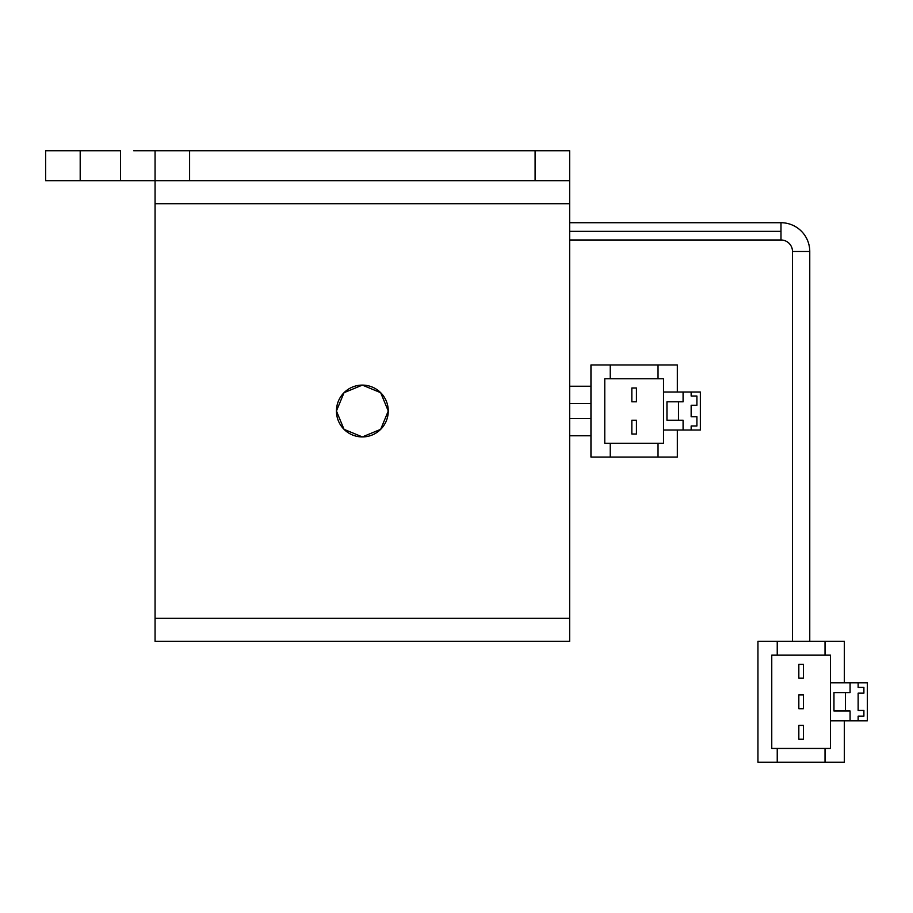 <?xml version="1.0" encoding="UTF-8"?>
<svg xmlns="http://www.w3.org/2000/svg" width="913" height="913" viewBox="0 0 913 913"><rect width="100%" height="100%" fill="white"/><g stroke="black" fill="none" stroke-linecap="round" stroke-linejoin="round"><path stroke-width="1.37" d="M792.495 251.509L809.763 251.509A28.794 28.794 0 0 0 780.98 222.715L780.98 239.993A11.515 11.515 0 0 1 792.495 251.509L792.495 641.337L792.495 251.509A11.515 11.515 0 0 0 780.98 239.993L780.98 231.354L569.655 231.354L780.98 231.354L780.98 222.715A28.794 28.794 0 0 1 809.763 251.509L792.495 251.509M809.763 641.337L809.763 251.509L809.763 641.337M133.732 150.736L155.062 150.736L155.062 641.337L569.655 641.337L569.655 618.306L155.062 618.306L155.062 641.337L569.655 641.337L569.655 150.736L535.098 150.736L535.098 180.683L189.607 180.683L189.607 150.736L535.098 150.736L535.098 180.683L155.062 180.683L155.062 203.713L569.655 203.713L569.655 618.306L155.062 618.306L155.062 203.713L569.655 203.713L569.655 180.683L535.098 180.683L569.655 180.683L569.655 150.736L155.062 150.736L155.062 180.683L45.65 180.683L80.196 180.683L80.196 150.736L45.65 150.736L45.65 180.683L45.65 150.736L120.505 150.736L80.196 150.736L80.196 180.683L120.505 180.683L120.505 150.736L120.505 180.683L133.732 180.683M155.062 180.683L189.607 180.683L189.607 150.736L155.062 150.736M830.499 682.798L830.499 720.802L830.499 682.798L844.32 682.798L844.32 641.337L825.032 641.337L825.032 655.157L830.499 655.157L830.499 682.798L850.071 682.798L844.32 682.798L844.32 641.337L757.938 641.337L757.938 762.264L757.938 641.337L777.237 641.337L777.237 655.157L777.237 641.337L825.032 641.337L825.032 655.157L830.499 655.157L830.499 682.798M858.14 716.191L858.14 720.802L858.14 716.191L863.892 716.191L863.892 710.44L858.14 710.44L858.14 693.161L863.892 693.161L863.892 687.409L858.14 687.409L858.14 682.798L858.14 687.409L863.892 687.409L863.892 693.161L858.14 693.161L858.14 710.44L863.892 710.44L863.892 716.191L858.14 716.191M777.237 748.443L777.237 762.264L825.032 762.264L825.032 748.443L771.759 748.443L771.759 655.157L825.032 655.157L771.759 655.157L771.759 748.443L777.237 748.443L777.237 762.264L844.32 762.264L844.32 720.802L830.499 720.802L830.499 748.443L825.032 748.443L825.032 762.264L844.32 762.264L844.32 720.802L850.071 720.802L850.071 711.01L850.071 720.802L867.35 720.802L867.35 682.798L850.071 682.798L850.071 692.59L850.071 682.798L867.35 682.798L867.35 720.802L830.499 720.802L830.499 748.443L777.237 748.443M757.938 762.264L777.237 762.264L757.938 762.264M850.071 692.59L845.472 692.59L845.472 711.01L850.071 711.01L833.957 711.01L833.957 692.59L845.472 692.59L845.472 711.01L833.957 711.01L833.957 692.59L850.071 692.59M803.429 739.233L803.429 725.413L798.829 725.413L798.829 739.233L803.429 739.233L803.429 725.413L798.829 725.413L798.829 739.233L803.429 739.233M798.829 694.896L803.429 694.896L803.429 708.716L798.829 708.716L798.829 694.896L798.829 708.716L803.429 708.716L803.429 694.896L798.829 694.896M798.829 664.367L798.829 678.188L803.429 678.188L803.429 664.367L798.829 664.367L798.829 678.188L803.429 678.188L803.429 664.367L798.829 664.367M388.265 411.01A25.906 25.906 0 0 1 362.358 436.928A25.906 25.906 0 0 1 336.441 411.01A25.906 25.906 0 0 0 362.358 436.928A25.906 25.906 0 0 0 388.265 411.01A25.906 25.906 0 0 0 362.358 385.103A25.906 25.906 0 0 0 336.441 411.01A25.906 25.906 0 0 1 362.358 385.103A25.906 25.906 0 0 1 388.265 411.01L380.675 392.693L362.358 385.103L344.03 392.693L336.441 411.01L344.03 429.327L362.358 436.928L380.675 429.327L388.265 411.01M663.511 392.008L663.511 430.012L663.511 392.008L677.332 392.008L677.332 364.949L658.033 364.949L658.033 378.769L663.511 378.769L663.511 392.008L683.084 392.008L677.332 392.008L677.332 364.949L590.951 364.949L590.951 457.071L590.951 364.949L610.249 364.949L610.249 378.769L610.249 364.949L658.033 364.949L658.033 378.769L663.511 378.769L663.511 392.008M683.084 430.012L683.084 420.22L683.084 430.012L700.362 430.012L700.362 392.008L683.084 392.008L683.084 401.8L683.084 392.008L691.152 392.008L691.152 396.037L691.152 392.008L700.362 392.008L700.362 430.012L691.152 430.012L691.152 425.983L691.152 430.012L663.511 430.012L663.511 443.262L610.249 443.262L610.249 457.071L658.033 457.071L658.033 443.262L658.033 457.071L677.332 457.071L677.332 430.012L677.332 457.071L610.249 457.071L610.249 443.262L604.771 443.262L604.771 378.769L658.033 378.769L604.771 378.769L604.771 443.262L663.511 443.262L663.511 430.012L683.084 430.012M691.152 405.246L691.152 416.773L691.152 405.246L696.904 405.246L696.904 396.037L691.152 396.037L696.904 396.037L696.904 405.246L691.152 405.246M590.951 457.071L610.249 457.071L590.951 457.071M683.084 401.8L678.485 401.8L678.485 420.22L683.084 420.22L678.485 420.22L678.485 401.8L666.958 401.8L666.958 420.22L666.958 401.8L683.084 401.8M691.152 425.983L696.904 425.983L696.904 416.773L691.152 416.773L696.904 416.773L696.904 425.983L691.152 425.983M666.958 420.22L678.485 420.22L666.958 420.22M636.441 434.04L636.441 420.22L631.842 420.22L631.842 434.04L636.441 434.04L636.441 420.22L631.842 420.22L631.842 434.04L636.441 434.04M636.441 387.979L636.441 401.8L631.842 401.8L631.842 387.979L636.441 387.979L631.842 387.979L631.842 401.8L636.441 401.8L636.441 387.979M780.98 239.993L569.655 239.993M780.98 222.715L569.655 222.715M569.655 418.496L590.951 418.496M569.655 386.245L590.951 386.245M569.655 403.523L590.951 403.523M569.655 435.775L590.951 435.775"/></g></svg>
